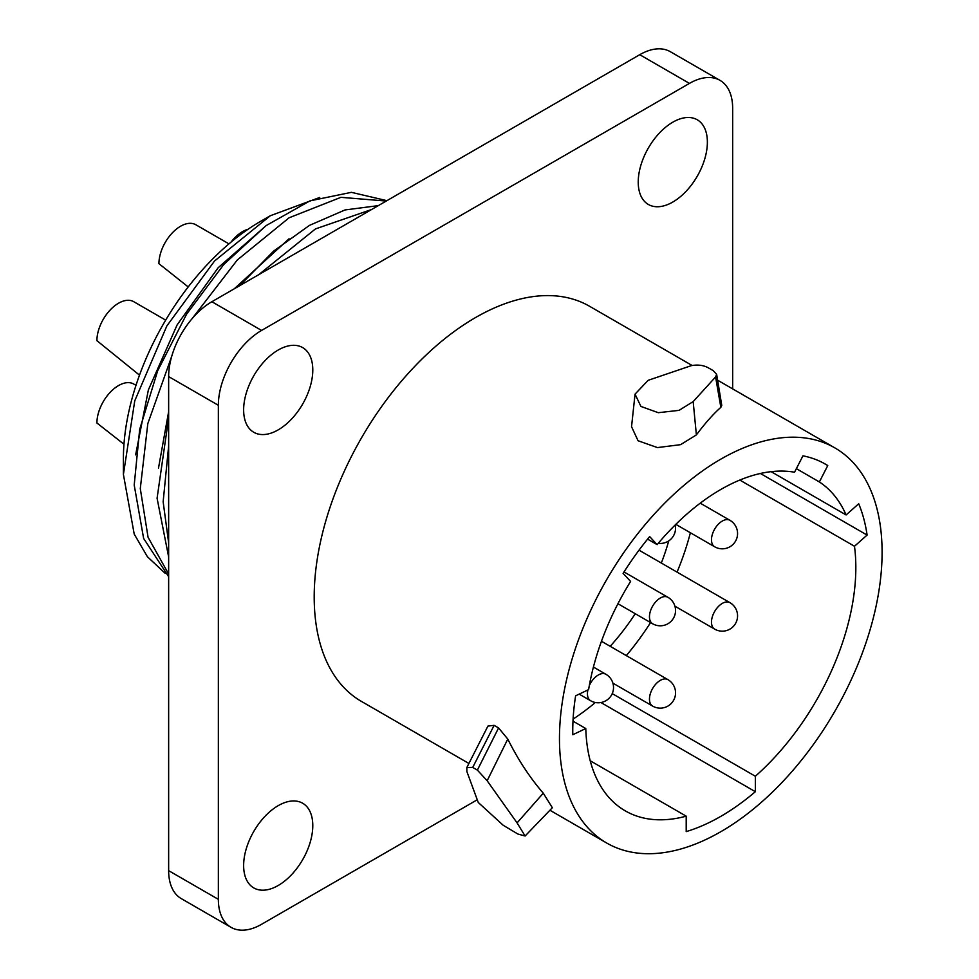 <?xml version="1.0" encoding="UTF-8"?>
<svg xmlns="http://www.w3.org/2000/svg" width="979" height="979" viewBox="0 0 979 979"><rect width="100%" height="100%" fill="white"/><g stroke="black" fill="none" stroke-linecap="round" stroke-linejoin="round"><path stroke-width="1.47" d="M647.596 539.123L657.142 544.63L649.664 536.602A209.335 120.858 120 0 0 623.109 573.4L630.598 581.428A191.003 110.272 -60 0 0 588.612 689.62L575.615 695.812A209.335 120.858 120 0 0 572.788 734.727L585.785 728.535A191.003 110.272 -60 0 0 625.275 810.869A191.003 110.272 -60 0 0 686.206 816.168L590.215 760.756M585.785 728.535L572.984 721.144M690.379 532.76A191.003 110.272 -60 0 1 677.052 572.128M650.582 622.571A191.003 110.272 -60 0 1 626.315 655.612M573.094 719.1A209.335 120.858 120 0 0 595.367 702.506M610.186 646.299A160.446 92.638 120 0 0 635.249 613.711M661.327 563.035A160.446 92.638 120 0 0 668.743 540.897M686.206 816.168L686.206 831.612A209.335 120.858 120 0 0 755.347 791.693L755.347 776.249A191.003 110.272 -60 0 0 854.483 546.258L867.1 535.085A209.335 120.858 120 0 0 858.705 503.769L846.101 514.954A191.003 110.272 -60 0 0 819.374 481.949L796.368 468.66M846.101 514.954L771.134 471.67M819.374 481.949L827.769 465.563L823.07 462.847M827.769 465.563A209.335 120.858 120 0 0 825.444 464.156A209.335 120.858 120 0 0 802.939 455.835L794.544 472.221A191.003 110.272 -60 0 0 657.142 544.63M834.842 447.88A228.131 131.712 -60 0 0 659.038 509.007A228.131 131.712 -60 0 0 559.462 738.582A228.131 131.712 120 0 0 606.711 843.029A228.131 131.712 120 0 0 782.515 781.903A228.131 131.712 120 0 0 882.091 552.315A228.131 131.712 -60 0 0 834.842 447.88L717.693 380.244M468.904 763.461L361.447 701.417A228.131 131.712 -60 0 1 314.198 596.982A228.131 131.712 -60 0 1 413.774 367.394A228.131 131.712 -60 0 1 589.578 306.28L692.08 365.461M487.15 780.752L477.373 770.118L498.58 727.923L507.783 739.072L487.15 780.752L517.071 822.886L543.284 793.186C529.823 777.644 517.989 759.606 507.783 739.072M477.373 770.118L472.71 767.426L466.848 767.512L466.873 771.538L478.241 802.45L503.218 825.285L517.903 834.047L525.111 836.005L552.34 807.724L543.284 793.186M466.848 767.512L487.934 726.075L494.126 725.353L498.58 727.923M525.111 836.005L517.071 822.886M715.588 376.964L716.652 374.37L721.756 405.379L720.85 407.35L715.588 376.964L693.169 401.598L696.387 434.909C705.051 423.283 713.214 414.093 720.85 407.35M716.652 374.37L713.263 370.662L708.6 367.969C703.571 365.204 697.807 364.433 691.321 365.656L648.184 380.305L635.053 394.109L631.541 426.709L638.063 440.746L657.435 447.587L680.589 444.662L696.387 434.909M477.067 799.88L261.577 924.298A61.126 35.293 -60 0 1 231.007 927.321A61.126 35.293 -60 0 1 218.354 899.346L218.354 405.282A61.126 35.293 -60 0 1 261.577 330.425L689.449 83.399A61.126 35.293 -60 0 1 720.006 80.364A61.126 35.293 -60 0 1 732.659 108.351L732.659 388.883M278.207 429.867A48.901 28.232 120 0 0 310.159 386.778A48.901 28.232 120 0 0 302.658 347.594A48.901 28.232 120 0 0 278.207 350.017A48.901 28.232 120 0 0 246.267 393.105A48.901 28.232 120 0 0 253.769 432.277A48.901 28.232 120 0 0 278.207 429.867M278.207 885.493A48.901 28.232 120 0 0 310.159 842.405A48.901 28.232 120 0 0 302.658 803.233A48.901 28.232 120 0 0 278.207 805.656A48.901 28.232 120 0 0 246.267 848.744A48.901 28.232 120 0 0 253.769 887.916A48.901 28.232 120 0 0 278.207 885.493M672.806 202.041A48.901 28.232 120 0 0 704.745 158.953A48.901 28.232 120 0 0 697.256 119.781A48.901 28.232 120 0 0 672.806 122.191A48.901 28.232 120 0 0 640.866 165.28A48.901 28.232 120 0 0 648.355 204.464A48.901 28.232 120 0 0 672.806 202.041M231.007 927.321L181.311 898.636A61.126 35.293 -60 0 1 168.645 870.649L168.645 376.585A61.126 35.293 -60 0 1 211.868 301.728L639.74 54.702A61.126 35.293 -60 0 1 670.297 51.679L720.006 80.364M386.925 200.658L351.4 192.337L309.927 200.879L266.117 225.611L223.763 264.489L186.524 314.271L157.656 370.821L139.679 429.389L134.209 485.058L143.632 538.438L168.645 576.68M378.322 205.627L345.024 209.947L309.437 225.39L273.63 251.101L239.696 285.66M168.645 418.033L157.081 498.262L168.645 556.965M165.255 573.4L147.401 556.721L134.209 534.081L123.403 474.436L134.747 400.852L166.846 325.934L214.56 260.989L270.363 215.71L319.717 197.464M270.363 215.71L260.487 221.413A193.879 111.936 -60 0 0 123.403 458.857L123.403 474.436M386.24 201.062L340.937 197.33L289.123 217.766L237.297 259.973L191.921 318.885M171.888 355.793L147.817 423.589L140.291 488.57L148.062 537.263L168.645 574.049M158.5 468.084L168.645 411.645M234.177 288.854L289.05 238.778M135.628 454.88L148.367 389.936L177.126 324.881L218.158 267.744L266.178 225.574M168.645 542.843L163.15 501.774L168.645 445.959M258.737 274.671L315.458 228.927L371.641 209.482M635.053 394.109L640.915 406.432L658.304 412.697L679.034 410.36L693.169 401.598M755.347 791.693L600.935 702.543M755.347 776.249L612.242 693.621M854.483 546.258L739.818 480.065M867.1 535.085L760.402 473.481M123.966 444.221L96.909 423.001A30.557 17.646 -60 0 1 110.248 392.249A30.557 17.646 -60 0 1 133.793 384.062L135.995 385.322M139.495 375.141L96.909 340.655A30.557 17.646 -60 0 1 110.248 309.902A30.557 17.646 -60 0 1 133.793 301.716L165.671 320.121M188.213 286.933L158.928 263.681A30.557 17.646 -60 0 1 172.267 232.929A30.557 17.646 -60 0 1 195.812 224.742L228.951 243.869M231.032 242.119A30.557 17.646 -60 0 1 248.005 229.282M472.71 767.426L494.126 725.353M261.577 330.425L211.868 301.728M218.354 405.282L168.645 376.585M218.354 899.346L168.645 870.649M689.449 83.399L639.74 54.702M667.911 679.634A15.285 8.823 120 0 0 660.274 680.393A15.285 8.823 -60 0 0 650.289 693.854A15.285 8.823 -60 0 0 652.626 706.092A15.285 15.285 0 0 0 675.547 692.863A15.285 15.285 0 0 0 667.911 679.634L601.461 641.269M593.421 667.066L605.891 674.262A15.285 8.823 120 0 0 598.255 675.02A15.285 8.823 -60 0 0 589.297 685.679M579.164 694.123L590.606 700.731A15.285 8.823 -60 0 1 587.889 689.962M729.93 520.302A15.285 8.823 120 0 0 722.294 521.061A15.285 8.823 -60 0 0 712.308 534.534A15.285 8.823 -60 0 0 714.646 546.771A15.285 15.285 0 0 0 737.566 533.543A15.285 15.285 0 0 0 729.93 520.302L700.242 503.169M729.93 602.648A15.285 8.823 120 0 0 722.294 603.407A15.285 8.823 -60 0 0 712.308 616.868A15.285 8.823 -60 0 0 714.646 629.118A15.285 15.285 0 0 0 737.566 615.889A15.285 15.285 0 0 0 729.93 602.648L639.018 550.161M667.911 597.288A15.285 8.823 120 0 0 660.274 598.047A15.285 8.823 -60 0 0 650.289 611.508A15.285 8.823 -60 0 0 652.626 623.758A15.285 15.285 0 0 0 675.547 610.517A15.285 15.285 0 0 0 667.911 597.288L624.027 571.944M606.711 843.029L549.917 810.233M612.903 683.158L652.626 706.092M590.606 700.731A15.285 15.285 0 0 0 613.527 687.503A15.285 15.285 0 0 0 605.891 674.262M658.243 543.321A15.285 15.285 0 0 0 675.204 524.952M675.816 524.352L714.646 546.771M674.923 606.185L714.646 629.118M617.945 603.725L652.626 623.758"/></g></svg>
